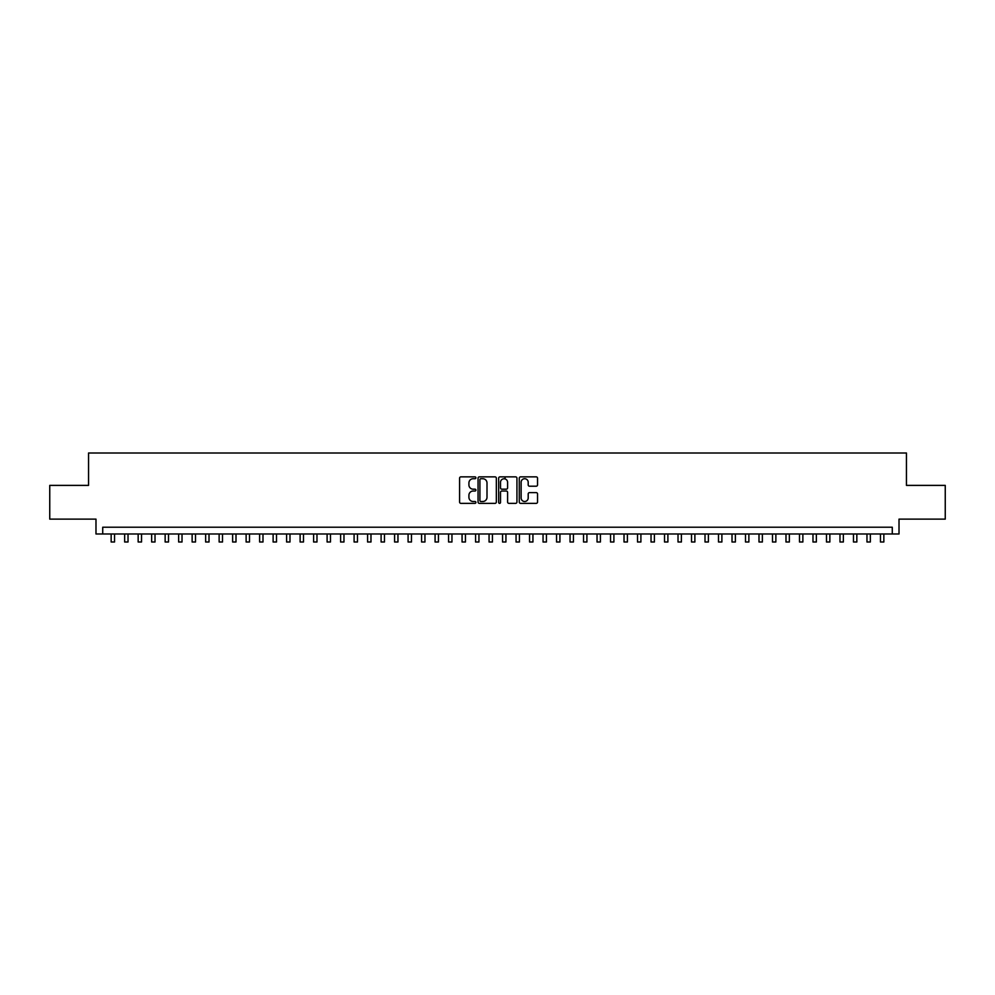 <?xml version="1.0" encoding="UTF-8"?>
<svg xmlns="http://www.w3.org/2000/svg" width="995" height="995" viewBox="0 0 995 995"><rect width="100%" height="100%" fill="white"/><g stroke="black" fill="none" stroke-linecap="round" stroke-linejoin="round"><path stroke-width="1.49" d="M475.908 477.787A0.933 0.933 0 0 0 474.976 476.866L460.909 476.866A1.331 1.331 0 0 0 459.578 478.185L459.578 502.04A1.331 1.331 0 0 0 460.909 503.358L474.976 503.358A0.933 0.933 0 0 0 475.908 502.425A0.933 0.933 0 0 0 474.976 501.505L473.16 501.505A4.241 4.241 0 0 1 468.919 497.264L468.919 495.274A4.241 4.241 0 0 1 473.16 491.032L474.976 491.032A0.933 0.933 0 0 0 475.908 490.112A0.933 0.933 0 0 0 474.976 489.179L473.16 489.179A4.241 4.241 0 0 1 468.919 484.938L468.919 482.961A4.241 4.241 0 0 1 473.16 478.719L474.976 478.719A0.933 0.933 0 0 0 475.908 477.787M536.218 486.207A1.331 1.331 0 0 0 537.536 484.876L537.536 478.185A1.331 1.331 0 0 0 536.218 476.866L520.584 476.866A1.331 1.331 0 0 0 519.266 478.185L519.266 502.04A1.331 1.331 0 0 0 520.584 503.358L536.218 503.358A1.331 1.331 0 0 0 537.536 502.04L537.536 493.955A1.331 1.331 0 0 0 536.218 492.624L529.527 492.624A1.331 1.331 0 0 0 528.196 493.955L528.196 497.96A3.545 3.545 0 0 1 524.663 501.505A3.545 3.545 0 0 1 521.119 497.96L521.119 482.264A3.545 3.545 0 0 1 524.663 478.719A3.545 3.545 0 0 1 528.196 482.264L528.196 484.876A1.331 1.331 0 0 0 529.527 486.207L536.218 486.207M892.279 533.979L899.02 533.979L899.02 519.129L945.25 519.129L945.25 485.386L906.445 485.386L906.445 452.999L88.555 452.999L88.555 485.386L49.75 485.386L49.75 519.129L95.98 519.129L95.98 533.979L892.279 533.979L892.279 527.226L102.721 527.226L102.721 533.979M496.343 478.185A1.331 1.331 0 0 0 495.012 476.866L479.379 476.866A1.331 1.331 0 0 0 478.06 478.185L478.06 502.04A1.331 1.331 0 0 0 479.379 503.358L495.012 503.358A1.331 1.331 0 0 0 496.343 502.04L496.343 478.185M499.987 476.866L515.621 476.866A1.331 1.331 0 0 1 516.94 478.185L516.94 502.04A1.331 1.331 0 0 1 515.621 503.358L508.93 503.358A1.331 1.331 0 0 1 507.599 502.04L507.599 492.363A1.331 1.331 0 0 0 506.281 491.032L501.841 491.032A1.331 1.331 0 0 0 500.51 492.363L500.51 502.425A0.933 0.933 0 0 1 499.589 503.358A0.933 0.933 0 0 1 498.657 502.425L498.657 478.185A1.331 1.331 0 0 1 499.987 476.866M480.846 478.719A0.933 0.933 0 0 0 479.913 479.64L479.913 500.572A0.933 0.933 0 0 0 480.846 501.505L482.762 501.505A4.241 4.241 0 0 0 487.003 497.264L487.003 482.961A4.241 4.241 0 0 0 482.762 478.719L480.846 478.719M507.599 482.326A3.545 3.545 0 0 0 504.055 478.782A3.545 3.545 0 0 0 500.51 482.326L500.51 487.861A1.331 1.331 0 0 0 501.841 489.179L506.281 489.179A1.331 1.331 0 0 0 507.599 487.861L507.599 482.326M111.154 533.979L111.154 542.001L114.537 542.001L114.537 533.979M124.661 533.979L124.661 542.001L128.032 542.001L128.032 533.979M138.156 533.979L138.156 542.001L141.526 542.001L141.526 533.979M151.65 533.979L151.65 542.001L155.021 542.001L155.021 533.979M165.145 533.979L165.145 542.001L168.516 542.001L168.516 533.979M178.64 533.979L178.64 542.001L182.023 542.001L182.023 533.979M192.134 533.979L192.134 542.001L195.517 542.001L195.517 533.979M205.642 533.979L205.642 542.001L209.012 542.001L209.012 533.979M219.136 533.979L219.136 542.001L222.507 542.001L222.507 533.979M232.631 533.979L232.631 542.001L236.002 542.001L236.002 533.979M246.126 533.979L246.126 542.001L249.496 542.001L249.496 533.979M259.62 533.979L259.62 542.001L262.991 542.001L262.991 533.979M273.115 533.979L273.115 542.001L276.498 542.001L276.498 533.979M286.61 533.979L286.61 542.001L289.993 542.001L289.993 533.979M300.117 533.979L300.117 542.001L303.487 542.001L303.487 533.979M313.612 533.979L313.612 542.001L316.982 542.001L316.982 533.979M327.106 533.979L327.106 542.001L330.477 542.001L330.477 533.979M340.601 533.979L340.601 542.001L343.971 542.001L343.971 533.979M354.096 533.979L354.096 542.001L357.479 542.001L357.479 533.979M367.59 533.979L367.59 542.001L370.973 542.001L370.973 533.979M381.097 533.979L381.097 542.001L384.468 542.001L384.468 533.979M394.592 533.979L394.592 542.001L397.963 542.001L397.963 533.979M408.087 533.979L408.087 542.001L411.457 542.001L411.457 533.979M421.581 533.979L421.581 542.001L424.952 542.001L424.952 533.979M435.076 533.979L435.076 542.001L438.447 542.001L438.447 533.979M448.571 533.979L448.571 542.001L451.954 542.001L451.954 533.979M462.066 533.979L462.066 542.001L465.449 542.001L465.449 533.979M475.573 533.979L475.573 542.001L478.943 542.001L478.943 533.979M489.067 533.979L489.067 542.001L492.438 542.001L492.438 533.979M505.062 478.931L505.062 476.866M502.562 533.979L502.562 542.001L505.933 542.001L505.933 533.979M516.057 533.979L516.057 542.001L519.427 542.001L519.427 533.979M529.551 533.979L529.551 542.001L532.934 542.001L532.934 533.979M543.046 533.979L543.046 542.001L546.429 542.001L546.429 533.979M556.553 533.979L556.553 542.001L559.924 542.001L559.924 533.979M570.048 533.979L570.048 542.001L573.418 542.001L573.418 533.979M583.543 533.979L583.543 542.001L586.913 542.001L586.913 533.979M597.037 533.979L597.037 542.001L600.408 542.001L600.408 533.979M610.532 533.979L610.532 542.001L613.903 542.001L613.903 533.979M624.027 533.979L624.027 542.001L627.41 542.001L627.41 533.979M637.521 533.979L637.521 542.001L640.904 542.001L640.904 533.979M651.029 533.979L651.029 542.001L654.399 542.001L654.399 533.979M664.523 533.979L664.523 542.001L667.894 542.001L667.894 533.979M678.018 533.979L678.018 542.001L681.388 542.001L681.388 533.979M691.513 533.979L691.513 542.001L694.883 542.001L694.883 533.979M705.007 533.979L705.007 542.001L708.39 542.001L708.39 533.979M718.502 533.979L718.502 542.001L721.885 542.001L721.885 533.979M732.009 533.979L732.009 542.001L735.38 542.001L735.38 533.979M745.504 533.979L745.504 542.001L748.874 542.001L748.874 533.979M758.998 533.979L758.998 542.001L762.369 542.001L762.369 533.979M772.493 533.979L772.493 542.001L775.864 542.001L775.864 533.979M785.988 533.979L785.988 542.001L789.358 542.001L789.358 533.979M799.482 533.979L799.482 542.001L802.865 542.001L802.865 533.979M812.977 533.979L812.977 542.001L816.36 542.001L816.36 533.979M826.484 533.979L826.484 542.001L829.855 542.001L829.855 533.979M839.979 533.979L839.979 542.001L843.35 542.001L843.35 533.979M853.474 533.979L853.474 542.001L856.844 542.001L856.844 533.979M866.968 533.979L866.968 542.001L870.339 542.001L870.339 533.979M880.463 533.979L880.463 542.001L883.846 542.001L883.846 533.979"/></g></svg>
